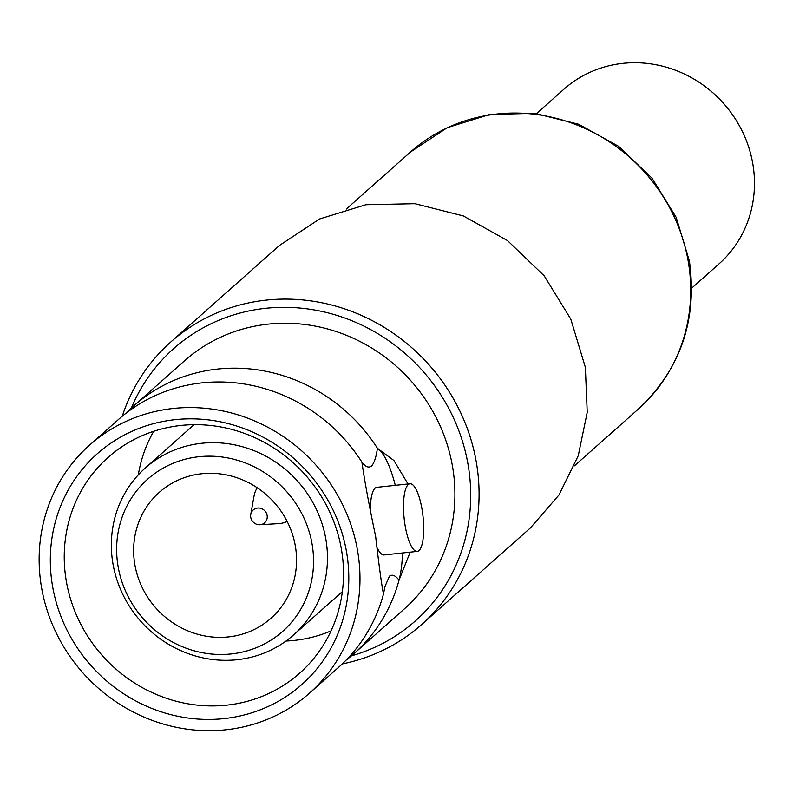 <?xml version="1.0" encoding="UTF-8"?>
<svg xmlns="http://www.w3.org/2000/svg" width="793" height="793" viewBox="0 0 793 793"><rect width="100%" height="100%" fill="white"/><g stroke="black" fill="none" stroke-linecap="round" stroke-linejoin="round"><path stroke-width="1.19" d="M383.495 593.977C381.77 585.908 379.153 566.688 375.634 536.316C369.151 505.656 364.582 480.915 361.905 462.111A165.737 156.102 -131.6 0 0 254.067 385.864A165.737 156.102 -131.6 0 0 118.306 419.616L89.48 445.22A165.737 156.102 48.4 0 0 41.305 586.106A165.737 156.102 -131.6 0 0 148.35 718.894A165.737 156.102 -131.6 0 0 309.637 693.032L338.462 667.428A165.737 156.102 -131.6 0 0 383.495 593.977L384.883 586.741L389.472 576.154C392.327 574.142 395.509 575.48 399.028 580.169A165.737 156.102 48.4 0 1 353.995 653.63A165.737 156.102 48.4 0 1 345.986 660.252M126.325 412.984A165.737 156.102 48.4 0 1 133.848 405.818A165.737 156.102 48.4 0 1 377.438 448.303C376.16 457.244 374.167 463.181 371.451 466.125C368.596 468.148 365.414 466.809 361.905 462.111M410.179 552.156L399.028 580.169A74.711 20.846 83.9 0 0 402.547 552.969M342.269 663.929A188.922 177.939 -131.6 0 0 421.698 624.497L530.438 527.9L558.936 495.04L578.256 455.707L587.236 412.271L585.353 367.298L570.791 319.113L544.196 275.815L507.49 240.566L463.34 215.934L414.947 203.702L365.841 204.733L319.559 218.987L279.493 245.424L170.743 342.021A188.922 177.939 -131.6 0 0 122.241 416.246M421.698 624.497A188.922 177.939 -131.6 0 0 476.613 463.905A188.922 177.939 -131.6 0 0 354.6 312.541A188.922 177.939 -131.6 0 0 170.743 342.021M351.448 655.841A182.053 171.466 -131.6 0 0 468.326 466.145A182.053 171.466 -131.6 0 0 314.078 309.914A182.053 171.466 -131.6 0 0 131.341 408.088M112.814 562.931A111.635 105.142 -131.6 0 0 184.918 652.371A111.635 105.142 -131.6 0 0 293.559 634.955A111.635 105.142 -131.6 0 0 326.002 540.063A111.635 105.142 48.4 0 0 253.909 450.612A111.635 105.142 48.4 0 0 145.268 468.039A111.635 105.142 48.4 0 0 112.814 562.931M117.969 565.746A101.722 95.804 48.4 0 1 198.944 456.718A101.722 95.804 48.4 0 1 312.224 544.91A101.722 95.804 -131.6 0 1 231.239 653.938A101.722 95.804 -131.6 0 1 117.969 565.746M134.741 563.952A84.157 79.26 -131.6 0 0 189.091 631.377A84.157 79.26 -131.6 0 0 270.988 618.243A84.157 79.26 -131.6 0 0 295.452 546.704A84.157 79.26 48.4 0 0 241.102 479.279A84.157 79.26 48.4 0 0 159.205 492.413A84.157 79.26 48.4 0 0 134.741 563.952M138.329 474.829A139.974 131.836 48.4 0 1 153.743 431.273M285.986 641.041A139.974 131.836 -131.6 0 0 331.058 630.871M66.126 580.07A144.267 135.881 -131.6 0 0 162.238 696.799A144.267 135.881 -131.6 0 0 304.106 669.044A144.267 135.881 -131.6 0 0 341.624 550.52A144.267 135.881 48.4 0 0 251.381 436.13A144.267 135.881 48.4 0 0 112.656 453.546A144.267 135.881 48.4 0 0 66.126 580.07M346.779 553.336A154.189 145.218 -131.6 0 0 175.084 419.666A154.189 145.218 -131.6 0 0 52.338 584.927A154.189 145.218 -131.6 0 0 224.032 718.597A154.189 145.218 -131.6 0 0 346.779 553.336M309.637 693.032A165.737 156.102 -131.6 0 0 357.812 552.156A165.737 156.102 48.4 0 0 250.776 419.358A165.737 156.102 48.4 0 0 89.48 445.22M395.291 485.346A74.711 20.846 83.9 0 0 377.438 448.303L393.893 460.505L408.028 483.978M417.227 551.403A34.01 9.486 -96.1 0 0 422.144 509.998A34.01 9.486 83.9 0 0 409.971 483.77A34.01 9.486 83.9 0 0 405.054 525.174A34.01 9.486 -96.1 0 0 417.227 551.403L384.09 554.951A34.01 9.486 83.9 0 1 377.428 548.221M409.971 483.77L376.834 487.328A34.01 9.486 83.9 0 0 370.371 508.61M133.848 405.818L184.422 360.884A165.737 156.102 48.4 0 1 345.708 335.023A165.737 156.102 48.4 0 1 452.744 467.811A165.737 156.102 -131.6 0 1 404.569 608.697L353.995 653.63M257.576 508.055A8.584 8.089 -131.6 0 0 250.757 514.419A8.584 8.089 -131.6 0 0 259.916 524.738A8.584 8.089 -131.6 0 0 260.302 524.708A8.584 8.089 -131.6 0 0 267.132 515.5A8.584 8.089 -131.6 0 0 257.576 508.055M257.269 487.794A23.185 21.837 -131.6 0 0 254.097 495.764L250.757 514.419M259.916 524.738L278.839 523.608A23.185 21.837 -131.6 0 0 279.87 523.529A23.185 21.837 -131.6 0 0 287.125 521.407M691.674 288.166L719.003 263.891A116.789 109.999 -131.6 0 0 742.704 132.144A116.789 109.999 -131.6 0 0 622.901 63.361A116.789 109.999 -131.6 0 0 563.873 89.262L536.544 113.548M410.427 152.068L447.282 127.693L489.717 114.47L534.601 113.32L578.662 124.253L618.768 146.427L652.074 178.237L676.201 217.401L689.424 261.145C697.483 319.995 680.533 369.231 638.563 408.871A171.754 161.762 -131.6 0 0 688.483 262.87A171.754 161.762 -131.6 0 0 577.572 125.264A171.754 161.762 -131.6 0 0 410.427 152.068L346.293 209.035M342.368 591.598L293.559 634.955M194.077 424.671L145.268 468.039M638.563 408.871L574.429 465.838"/></g></svg>
